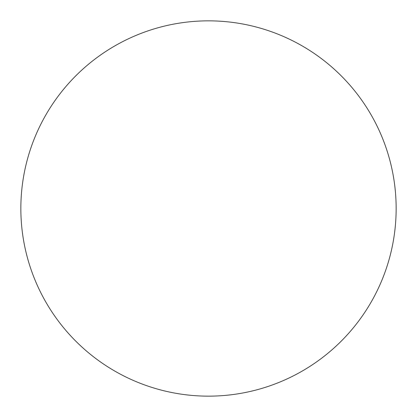 <?xml version="1.0" encoding="UTF-8"?>
<svg xmlns="http://www.w3.org/2000/svg" width="417" height="417" viewBox="0 0 417 417"><rect width="100%" height="100%" fill="white"/><g stroke="black" fill="none" stroke-linecap="round" stroke-linejoin="round"><path stroke-width="0.63" d="M208.5 396.15A187.65 187.65 0 0 0 396.15 208.5A187.65 187.65 0 0 0 208.5 20.85A187.65 187.65 0 0 0 20.85 208.5A187.65 187.65 0 0 0 208.5 396.15"/></g></svg>
